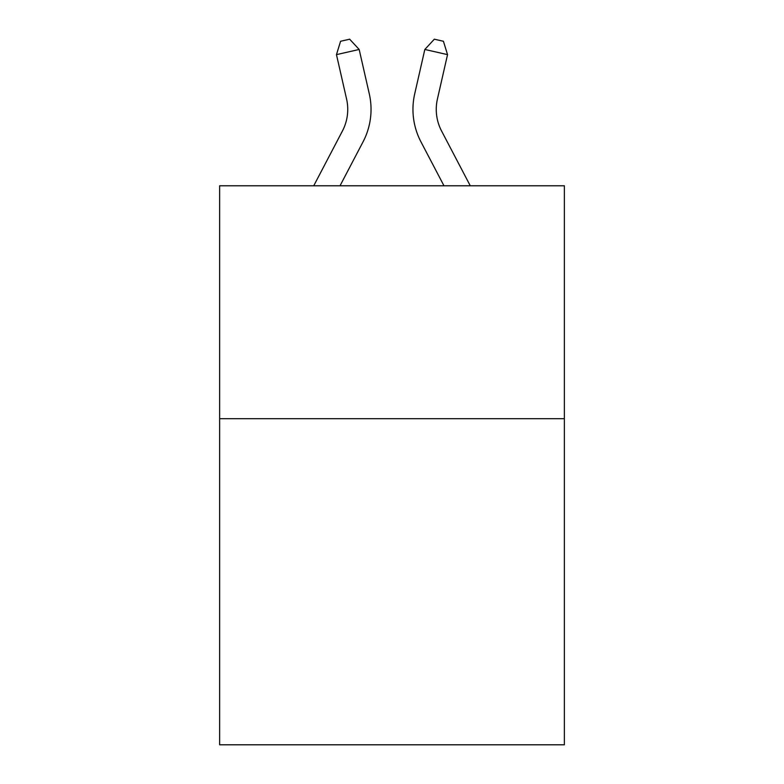<?xml version="1.0" encoding="UTF-8"?>
<svg xmlns="http://www.w3.org/2000/svg" width="784" height="784" viewBox="0 0 784 784"><rect width="100%" height="100%" fill="white"/><g stroke="black" fill="none" stroke-linecap="round" stroke-linejoin="round"><path stroke-width="1.18" d="M564.362 418.705L564.362 744.8L219.638 744.8L219.638 185.788L564.362 185.788L564.362 418.705L219.638 418.705M342.422 131.006A46.589 46.589 -59.6 0 0 346.577 99.039A46.589 46.589 -59.6 0 1 342.422 131.006A46.589 46.589 -59.6 0 0 346.577 99.039A46.589 46.589 -59.6 0 1 342.422 131.006A46.589 46.589 -59.6 0 0 346.577 99.039A46.589 46.589 -59.6 0 1 342.422 131.006A46.589 46.589 -59.6 0 0 346.577 99.039A46.589 46.589 -59.6 0 1 342.422 131.006A46.589 46.589 -59.6 0 0 346.577 99.039A46.589 46.589 -59.6 0 1 342.422 131.006A46.589 46.589 -59.6 0 0 346.577 99.039A46.589 46.589 -59.6 0 1 342.422 131.006A46.589 46.589 -59.6 0 0 346.577 99.039A46.589 46.589 -59.6 0 1 342.422 131.006A46.589 46.589 -59.6 0 0 346.577 99.039A46.589 46.589 -59.6 0 1 342.422 131.006A46.589 46.589 -59.6 0 0 346.577 99.039A46.589 46.589 -59.6 0 1 342.422 131.006A46.589 46.589 -59.6 0 0 346.577 99.039A46.589 46.589 -59.6 0 1 342.422 131.006A46.589 46.589 -59.6 0 0 346.577 99.039A46.589 46.589 -59.6 0 1 342.422 131.006A46.589 46.589 -59.6 0 0 346.577 99.039A46.589 46.589 -59.6 0 1 342.422 131.006A46.589 46.589 -59.6 0 0 346.577 99.039A46.589 46.589 -59.6 0 1 342.422 131.006A46.589 46.589 -59.6 0 0 346.577 99.039A46.589 46.589 -59.6 0 1 342.422 131.006A46.589 46.589 -59.6 0 0 346.577 99.039A46.589 46.589 -59.6 0 1 342.422 131.006A46.589 46.589 -59.6 0 0 346.577 99.039A46.589 46.589 -59.6 0 1 342.422 131.006A46.589 46.589 -59.6 0 0 346.577 99.039A46.589 46.589 -59.6 0 1 342.422 131.006A46.589 46.589 -59.6 0 0 346.577 99.039A46.589 46.589 -59.6 0 1 342.422 131.006A46.589 46.589 -59.6 0 0 346.577 99.039A46.589 46.589 -59.6 0 1 342.422 131.006A46.589 46.589 -59.6 0 0 346.577 99.039A46.589 46.589 -59.6 0 1 342.422 131.006L313.727 185.788L342.422 131.006A46.589 46.589 -50.4 0 0 346.577 99.039L336.463 54.635L340.579 41.268L349.664 39.2L359.17 49.461L369.293 93.864A69.874 69.874 120.4 0 1 363.061 141.816L340.021 185.788L363.061 141.816M441.578 131.006A46.589 46.589 59.6 0 1 437.423 99.039A46.589 46.589 59.6 0 0 441.578 131.006A46.589 46.589 59.6 0 1 437.423 99.039A46.589 46.589 59.6 0 0 441.578 131.006A46.589 46.589 59.6 0 1 437.423 99.039A46.589 46.589 59.6 0 0 441.578 131.006A46.589 46.589 59.6 0 1 437.423 99.039A46.589 46.589 59.6 0 0 441.578 131.006A46.589 46.589 59.6 0 1 437.423 99.039A46.589 46.589 59.6 0 0 441.578 131.006A46.589 46.589 59.6 0 1 437.423 99.039A46.589 46.589 59.6 0 0 441.578 131.006A46.589 46.589 59.6 0 1 437.423 99.039A46.589 46.589 59.6 0 0 441.578 131.006A46.589 46.589 59.6 0 1 437.423 99.039A46.589 46.589 59.6 0 0 441.578 131.006A46.589 46.589 59.6 0 1 437.423 99.039A46.589 46.589 59.6 0 0 441.578 131.006A46.589 46.589 59.6 0 1 437.423 99.039A46.589 46.589 59.6 0 0 441.578 131.006A46.589 46.589 59.6 0 1 437.423 99.039A46.589 46.589 59.6 0 0 441.578 131.006A46.589 46.589 59.6 0 1 437.423 99.039A46.589 46.589 59.6 0 0 441.578 131.006A46.589 46.589 59.6 0 1 437.423 99.039A46.589 46.589 59.6 0 0 441.578 131.006A46.589 46.589 59.6 0 1 437.423 99.039A46.589 46.589 59.6 0 0 441.578 131.006A46.589 46.589 59.6 0 1 437.423 99.039A46.589 46.589 59.6 0 0 441.578 131.006A46.589 46.589 59.6 0 1 437.423 99.039A46.589 46.589 59.6 0 0 441.578 131.006A46.589 46.589 59.6 0 1 437.423 99.039A46.589 46.589 59.6 0 0 441.578 131.006A46.589 46.589 59.6 0 1 437.423 99.039A46.589 46.589 59.6 0 0 441.578 131.006A46.589 46.589 59.6 0 1 437.423 99.039A46.589 46.589 59.6 0 0 441.578 131.006A46.589 46.589 59.6 0 1 437.423 99.039A46.589 46.589 59.6 0 0 441.578 131.006L470.273 185.788L441.578 131.006A46.589 46.589 50.4 0 1 437.423 99.039L447.537 54.635L424.83 49.461L414.707 93.864A69.874 69.874 -120.4 0 0 420.939 141.816L443.979 185.788L420.939 141.816M359.17 49.461L369.293 93.864L359.17 49.461L369.293 93.864L359.17 49.461L369.293 93.864L359.17 49.461L369.293 93.864L359.17 49.461L369.293 93.864L359.17 49.461L369.293 93.864L359.17 49.461L369.293 93.864L359.17 49.461L369.293 93.864L359.17 49.461L369.293 93.864L359.17 49.461L369.293 93.864L359.17 49.461L369.293 93.864L359.17 49.461L369.293 93.864L359.17 49.461L369.293 93.864L359.17 49.461L369.293 93.864L359.17 49.461L369.293 93.864L359.17 49.461L369.293 93.864L359.17 49.461L369.293 93.864L359.17 49.461L369.293 93.864L359.17 49.461L369.293 93.864L359.17 49.461L369.293 93.864L359.17 49.461L336.463 54.635M424.83 49.461L414.707 93.864L424.83 49.461L414.707 93.864L424.83 49.461L414.707 93.864L424.83 49.461L414.707 93.864L424.83 49.461L414.707 93.864L424.83 49.461L414.707 93.864L424.83 49.461L414.707 93.864L424.83 49.461L414.707 93.864L424.83 49.461L414.707 93.864L424.83 49.461L414.707 93.864L424.83 49.461L414.707 93.864L424.83 49.461L414.707 93.864L424.83 49.461L414.707 93.864L424.83 49.461L414.707 93.864L424.83 49.461L414.707 93.864L424.83 49.461L414.707 93.864L424.83 49.461L414.707 93.864L424.83 49.461L414.707 93.864L424.83 49.461L414.707 93.864L424.83 49.461L414.707 93.864L424.83 49.461L434.336 39.2L443.421 41.268L447.537 54.635"/></g></svg>
